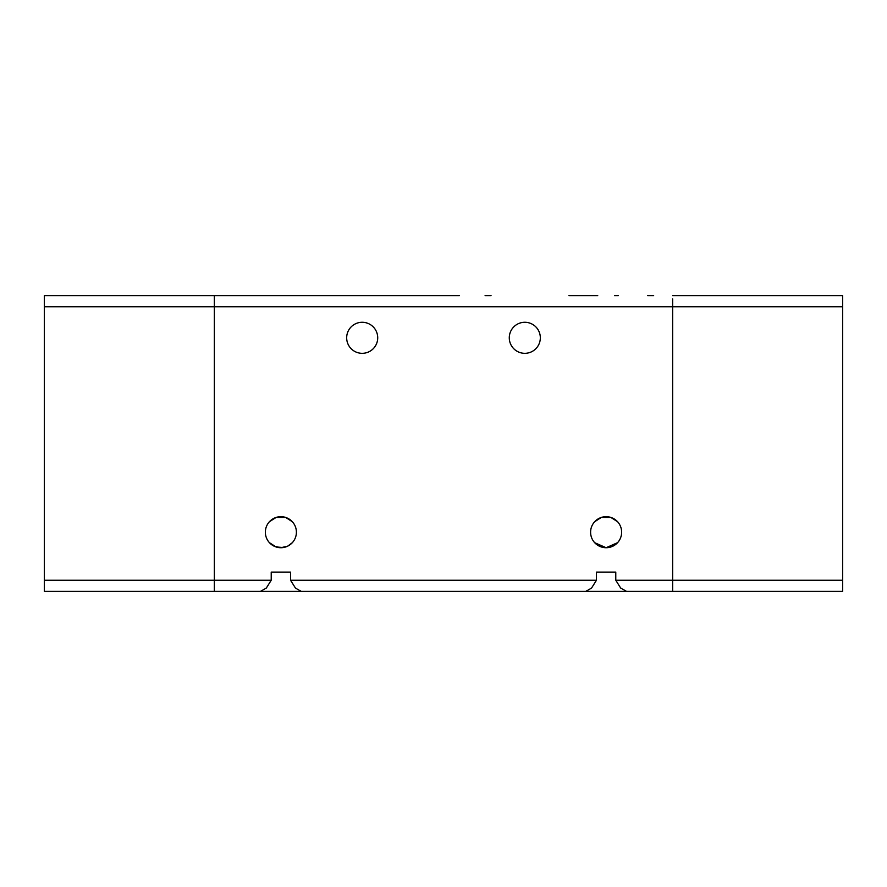 <?xml version="1.0" encoding="UTF-8"?>
<svg xmlns="http://www.w3.org/2000/svg" width="887" height="887" viewBox="0 0 887 887"><rect width="100%" height="100%" fill="white"/><g stroke="black" fill="none" stroke-linecap="round" stroke-linejoin="round"><path stroke-width="1.33" d="M394.604 591.33L214.355 591.33L214.355 588.081L214.355 591.33L44.35 591.33L260.556 591.33L266.311 588.081L271.222 580.242L271.222 572.115L290.548 572.115L290.548 580.242L295.46 588.081L301.203 591.33L585.797 591.33L591.54 588.081L596.452 580.242L596.452 572.115L615.778 572.115L615.778 580.242L620.689 588.081L626.444 591.33L672.645 591.33L672.645 580.242L672.645 591.33L842.65 591.33L842.65 295.67L672.645 295.67L842.65 295.67M672.645 298.919L672.645 306.758L672.645 298.919M842.65 580.242L672.645 580.242L672.645 306.758L842.65 306.758M214.355 295.67L293.076 295.67L214.355 295.67L214.355 306.758L214.355 295.67L44.35 295.67L44.35 591.33M214.355 588.081L214.355 580.242L214.355 588.081M44.35 306.758L214.355 306.758L214.355 580.242L44.35 580.242M590.598 532.2A15.522 15.522 0 0 1 606.12 516.678A15.522 15.522 0 0 1 621.643 532.2A15.522 15.522 0 0 1 606.12 547.722A15.522 15.522 0 0 1 590.598 532.2M594.667 521.722L601.342 517.431L610.888 517.431L617.574 521.722L610.888 517.431L601.342 517.431L594.667 521.722M265.357 532.2A15.522 15.522 0 0 1 280.88 516.678A15.522 15.522 0 0 1 296.402 532.2A15.522 15.522 0 0 1 280.88 547.722A15.522 15.522 0 0 1 265.357 532.2M269.426 521.722L276.112 517.431L285.658 517.431L292.333 521.722L285.658 517.431L276.112 517.431L269.426 521.722M509.282 337.803A15.522 15.522 0 0 1 524.805 322.28A15.522 15.522 0 0 1 540.327 337.803A15.522 15.522 0 0 1 524.805 353.325A15.522 15.522 0 0 1 509.282 337.803M346.673 337.803A15.522 15.522 0 0 1 362.195 322.28A15.522 15.522 0 0 1 377.718 337.803A15.522 15.522 0 0 1 362.195 353.325A15.522 15.522 0 0 1 346.673 337.803M290.548 572.115L271.222 572.115L290.548 572.115M269.426 542.678L274.005 546.115L280.88 547.722L287.765 546.115L292.333 542.678L287.765 546.115L283.319 547.534L276.112 546.969L269.426 542.678M456.683 295.67L289.251 295.67M672.645 591.33L562.014 591.33M615.778 572.115L596.452 572.115L615.778 572.115M594.667 542.678L599.235 546.115L606.12 547.722L612.995 546.115L617.574 542.678L606.12 547.722L594.667 542.678M293.076 295.67L430.317 295.67M618.317 295.67L614.491 295.67M411.08 295.67L399.915 295.67M557.224 591.33L465.675 591.33M421.325 591.33L399.405 591.33M248.471 295.67L243.67 295.67M328.434 295.67L322.458 295.67M459.388 295.67L427.612 295.67M272.509 295.67L268.683 295.67M597.749 295.67L568.911 295.67M573.701 295.67L593.924 295.67M653.664 295.67L647.698 295.67M491.054 295.67L485.078 295.67M615.778 580.242L672.645 580.242L672.645 306.758L214.355 306.758L214.355 580.242L271.222 580.242M596.452 580.242L290.548 580.242"/></g></svg>
